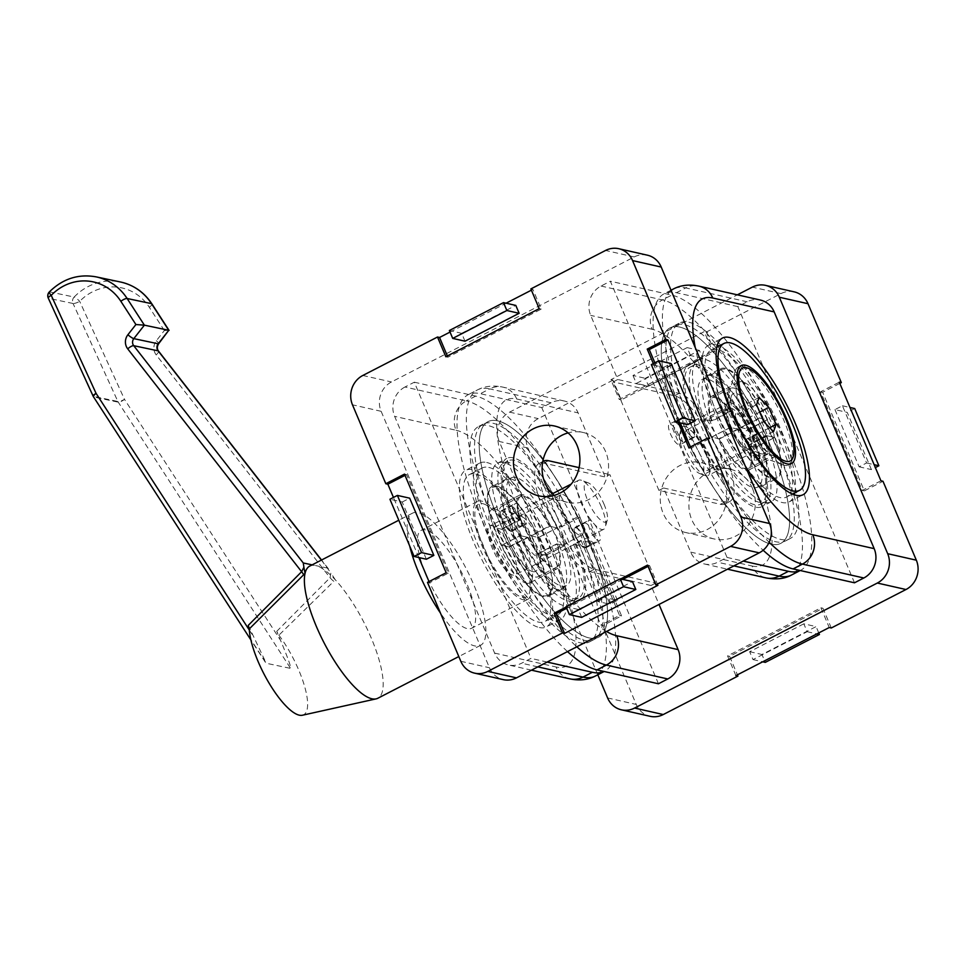 <?xml version="1.0" encoding="UTF-8"?>
<svg xmlns="http://www.w3.org/2000/svg" width="965" height="965" viewBox="0 0 965 965"><rect width="100%" height="100%" fill="white"/><g stroke="black" fill="none" stroke-linecap="round" stroke-linejoin="round"><path stroke-width="0.72" stroke-dasharray="4.83 3.62" d="M464.997 341.188L461.656 333.299L449.376 330.512M461.656 333.299L515.805 305.41M426.385 559.242L402.212 502.029L389.932 499.243M402.212 502.029L409.679 498.181M581.666 617.383L578.325 609.482L632.473 581.593M578.325 609.482L566.045 606.708M687.792 424.6L663.618 367.388L651.339 364.613M663.618 367.388L671.085 363.54M654.861 362.804L680.253 422.899M690.409 446.952L690.94 448.206L709.613 438.58M678.202 422.429L653.341 363.588M688.889 447.736L690.94 448.206M657.913 585.309L649.578 565.587L648.058 566.371M647.539 565.116L649.578 565.587M622.751 579.398L566.708 608.264M566.178 607.021L620.712 578.94M445.842 356.736L447.893 357.195L541.244 309.114L532.909 289.391L530.871 288.921M539.206 308.655L541.244 309.114M447.362 355.952L447.893 357.195M450.04 332.069L506.082 303.203M531.389 290.175L532.909 289.391M427.483 582.378L429.534 582.836L448.206 573.222L406.53 474.575L405.01 475.359M446.156 572.752L448.206 573.222M404.492 474.117L406.53 474.575M429.534 582.836L429.003 581.593M418.834 557.529L393.455 497.433M647.406 255.182A22.026 20.361 -77.3 0 0 634.21 256.943L391.476 381.959A22.026 20.361 -77.3 0 0 381.139 411.307L489.472 667.768A22.026 20.361 -77.3 0 0 503.284 679.637M404.974 387.013A22.026 20.361 -77.3 0 0 394.637 416.361L494.635 653.1A22.026 20.361 -77.3 0 0 508.446 664.957A22.026 20.361 -77.3 0 0 521.643 663.208L530.979 658.395L414.311 382.2L404.974 387.013L466.372 400.897A22.026 20.361 -77.3 0 0 456.035 430.245L394.637 416.361M547.179 662.062L530.979 658.395M414.311 382.2L475.709 396.096A154.171 46.429 -117.2 0 1 583.704 530.014A154.171 46.429 -117.2 0 1 604.633 671.254A154.171 46.429 -117.2 0 1 604.15 671.495L604.633 671.254M658.938 490.413L663.606 488.001L690.699 552.125A22.026 20.361 -77.3 0 0 704.51 563.982A22.026 20.361 -77.3 0 0 717.695 562.233L727.031 557.42L610.363 281.225L601.026 286.038A22.026 20.361 -77.3 0 0 590.689 315.386L617.781 379.498L613.113 381.899L658.938 490.413L720.336 504.297A60.566 18.238 62.8 0 0 725.149 503.887A60.566 18.238 62.8 0 0 716.935 448.399A60.566 18.238 62.8 0 0 674.511 395.795L613.113 381.899M663.606 488.001L725.005 501.897A60.566 18.238 62.8 0 0 729.817 501.486A60.566 18.238 62.8 0 0 721.603 445.999A60.566 18.238 62.8 0 0 679.167 393.382L617.781 379.498M730.819 408.014A22.762 6.851 -117.2 0 1 746.765 427.784A22.762 6.851 -117.2 0 1 749.853 448.641A22.762 6.851 -117.2 0 1 748.044 448.797A22.762 6.851 -117.2 0 1 747.405 448.604A22.762 6.851 -117.2 0 1 733.34 431.548A22.762 6.851 -117.2 0 1 727.622 410.197A22.762 6.851 -117.2 0 1 729.009 408.171A22.762 6.851 -117.2 0 1 730.819 408.014M761.554 453.852A33.775 10.169 62.8 0 0 757.236 417.833A33.775 10.169 62.8 0 0 731.241 396.579A33.775 10.169 62.8 0 0 739.733 428.255A33.775 10.169 62.8 0 0 760.589 453.562A33.775 10.169 62.8 0 0 761.554 453.852M688.805 429.654A22.762 6.851 62.8 0 0 686.996 429.811A22.762 6.851 62.8 0 0 690.084 450.655A22.762 6.851 62.8 0 0 706.03 470.438A22.762 6.851 62.8 0 0 707.84 470.281A22.762 6.851 62.8 0 0 704.752 449.425A22.762 6.851 62.8 0 0 688.805 429.654M730.758 411.488A39.649 11.942 -117.2 0 1 730.614 388.352A39.649 11.942 -117.2 0 1 759.286 417.954L767.127 419.715L774.618 437.471L766.789 435.697A39.649 11.942 -117.2 0 1 766.922 458.845A39.649 11.942 -117.2 0 1 738.249 429.244L730.421 427.471L722.918 409.715L730.758 411.488L712.086 421.114A39.649 11.942 -117.2 0 1 711.941 397.966A39.649 11.942 -117.2 0 1 740.613 427.567L759.286 417.954M752.567 452.139A11.568 3.486 62.8 0 0 742.966 440.884A11.568 3.486 62.8 0 0 745.173 452.754A11.568 3.486 62.8 0 0 753.556 461.439A11.568 3.486 62.8 0 0 752.567 452.139M766.572 444.925A11.568 3.486 -117.2 0 1 767.561 454.238A11.568 3.486 -117.2 0 1 759.178 445.541A11.568 3.486 -117.2 0 1 756.97 433.671A11.568 3.486 -117.2 0 1 766.572 444.925M678.89 435.468A11.568 3.486 62.8 0 0 669.288 424.214A11.568 3.486 62.8 0 0 671.495 436.096A11.568 3.486 62.8 0 0 679.879 444.781A11.568 3.486 62.8 0 0 678.89 435.468M692.894 428.255A11.568 3.486 -117.2 0 1 693.883 437.567A11.568 3.486 -117.2 0 1 685.5 428.882A11.568 3.486 -117.2 0 1 683.292 417.001A11.568 3.486 -117.2 0 1 692.894 428.255M754.087 442.103A77.091 23.208 62.8 0 0 690.132 367.086A77.091 23.208 62.8 0 0 704.8 446.252A77.091 23.208 62.8 0 0 760.722 504.152A77.091 23.208 62.8 0 0 754.087 442.103M758.755 439.69A77.091 23.208 62.8 0 0 694.8 364.686A77.091 23.208 62.8 0 0 709.468 443.84A77.091 23.208 62.8 0 0 765.39 501.752A77.091 23.208 62.8 0 0 758.755 439.69M770.456 445.806A121.144 36.477 62.8 0 0 669.963 327.919A121.144 36.477 62.8 0 0 693.003 452.32A121.144 36.477 62.8 0 0 780.89 543.307A121.144 36.477 62.8 0 0 770.456 445.806M775.124 443.405A121.144 36.477 -117.2 0 1 785.558 540.907A121.144 36.477 -117.2 0 1 697.671 449.919A121.144 36.477 -117.2 0 1 674.631 325.519A121.144 36.477 -117.2 0 1 775.124 443.405M800.685 570.279L800.226 570.52A154.171 46.429 62.8 0 0 800.685 570.279A154.171 46.429 62.8 0 0 779.768 429.039A154.171 46.429 62.8 0 0 671.761 295.121L610.363 281.225M727.031 557.42L743.243 561.087M740.613 427.567L748.454 429.341L767.127 419.715M748.454 429.341L755.957 447.097L774.618 437.471M755.957 447.097L748.116 445.323L766.789 435.697M748.116 445.323A39.649 11.942 -117.2 0 1 748.249 468.459A39.649 11.942 -117.2 0 1 719.576 438.87L738.249 429.244M719.576 438.87L711.748 437.097L730.421 427.471M711.748 437.097L704.245 419.341L722.918 409.715M704.245 419.341L712.086 421.114M486.71 462.488A88.105 26.525 -117.2 0 1 548.422 539.013A88.105 26.525 -117.2 0 1 560.375 619.723A88.105 26.525 -117.2 0 1 553.367 620.314A88.105 26.525 -117.2 0 1 491.655 543.79A88.105 26.525 -117.2 0 1 479.702 463.079A88.105 26.525 -117.2 0 1 486.71 462.488M543.367 596.635A61.676 18.564 -117.2 0 1 500.172 543.078A61.676 18.564 -117.2 0 1 491.8 486.577A61.676 18.564 -117.2 0 1 536.552 532.897A61.676 18.564 -117.2 0 1 548.277 596.225A61.676 18.564 -117.2 0 1 543.367 596.635M539.363 627.527A88.105 26.525 62.8 0 0 546.371 626.936A88.105 26.525 62.8 0 0 534.417 546.226A88.105 26.525 62.8 0 0 472.705 469.702A88.105 26.525 62.8 0 0 465.697 470.293A88.105 26.525 62.8 0 0 477.651 551.003A88.105 26.525 62.8 0 0 539.363 627.527M557.372 589.422A61.676 18.564 -117.2 0 1 514.176 535.865A61.676 18.564 -117.2 0 1 505.805 479.364A61.676 18.564 -117.2 0 1 510.714 478.954A61.676 18.564 -117.2 0 1 553.91 532.523A61.676 18.564 -117.2 0 1 562.281 589.012A61.676 18.564 -117.2 0 1 557.372 589.422M553.934 495.455A35.789 33.087 -77.3 0 0 567.444 502.319A35.789 33.087 -77.3 0 0 607.612 474.708A35.789 33.087 -77.3 0 0 583.234 432.501A35.789 33.087 -77.3 0 0 568.096 432.887M648.613 386.181L702.761 358.292L699.42 350.404L645.271 378.292L648.613 386.181L636.333 383.407L690.482 355.518L702.761 358.292M690.482 355.518L687.14 347.617L699.42 350.404M687.14 347.617L632.992 375.506L645.271 378.292M632.992 375.506L636.333 383.407M834.954 409.606L859.127 466.819L866.594 462.971L842.433 405.758L834.954 409.606L847.234 412.393L871.407 469.593L875.351 467.567M859.127 466.819L871.407 469.593M866.594 462.971L874.133 464.684M842.433 405.758L849.972 407.471M854.713 408.545L847.234 412.393M803.809 623.812L749.66 651.701L753.002 659.59L807.15 631.701L803.809 623.812L816.088 626.599L761.94 654.487L765.281 662.376M749.66 651.701L761.94 654.487M753.002 659.59L762.724 661.797M807.15 631.701L816.873 633.909M818.766 632.931L816.088 626.599M617.467 600.387L593.294 543.174L585.827 547.022L610.001 604.235L617.467 600.387L605.188 597.612L581.014 540.4L593.294 543.174M581.014 540.4L573.548 544.248L585.827 547.022M573.548 544.248L597.721 601.46L610.001 604.235M597.721 601.46L605.188 597.612M577.866 516.794L619.542 615.441L600.869 625.055L602.908 625.513L621.581 615.899L579.917 517.264L577.866 516.794L559.193 526.42L600.869 625.055M621.581 615.899L619.542 615.441M579.917 517.264L561.244 526.878L559.193 526.42M735.897 675.609L727.562 655.886L820.925 607.805L829.249 627.527M831.299 627.986L822.964 608.264L729.612 656.345L737.417 674.825M729.612 656.345L727.562 655.886M822.964 608.264L820.925 607.805M712.58 351.332L619.228 399.413L610.893 379.691L612.944 380.15L621.267 399.884L714.631 351.803L712.58 351.332L704.257 331.61L610.893 379.691M621.267 399.884L619.228 399.413M714.631 351.803L706.296 332.069L704.257 331.61M880.949 480.799L862.276 490.425L820.612 391.778L839.285 382.164M839.803 383.407L822.65 392.248L864.326 490.883L882.987 481.27M864.326 490.883L862.276 490.425M822.65 392.248L820.612 391.778M602.908 625.513L636.249 704.426A22.026 20.361 -77.3 0 0 650.06 716.295M597.805 674.776L499.255 441.488A22.026 20.361 102.7 0 1 509.592 412.139L737.356 294.832M612.944 380.15L538.253 418.617A22.026 20.361 -77.3 0 0 527.915 447.965L561.244 526.878M794.183 291.852A22.026 20.361 -77.3 0 0 780.987 293.601L706.296 332.069M752.459 488.447A35.789 33.087 -77.3 0 0 730.01 469.159A35.789 33.087 -77.3 0 0 689.842 496.77A35.789 33.087 -77.3 0 0 714.221 538.977A35.789 33.087 -77.3 0 0 747.634 525.985A35.789 33.087 -77.3 0 0 752.459 488.447M854.495 582.8L737.827 306.605L747.163 301.792A22.026 20.361 102.7 0 1 760.36 300.043M737.827 306.605L676.429 292.709A154.171 46.429 62.8 0 0 664.173 293.746A154.171 46.429 62.8 0 0 672.123 404.637A154.171 46.429 62.8 0 0 763.146 550.243M567.504 651.592A154.171 46.429 -117.2 0 1 476.215 505.986A154.171 46.429 -117.2 0 1 468.122 394.721A154.171 46.429 -117.2 0 1 480.377 393.684L541.775 407.58L551.111 402.767A22.026 20.361 102.7 0 1 564.308 401.018A22.026 20.361 102.7 0 1 578.119 412.875L605.2 477L609.868 474.587L655.705 583.101L594.307 569.205A60.566 18.238 -117.2 0 1 552.643 518.217A60.566 18.238 -117.2 0 1 542.74 461.704M655.705 583.101L651.037 585.502L659.035 604.452M651.037 585.502L589.639 571.618A60.566 18.238 -117.2 0 1 547.203 519.001A60.566 18.238 -117.2 0 1 538.989 463.514A60.566 18.238 -117.2 0 1 543.802 463.104L605.2 477M520.762 516.203A22.762 6.851 62.8 0 0 518.953 516.359A22.762 6.851 62.8 0 0 522.041 537.216A22.762 6.851 62.8 0 0 537.988 556.986A22.762 6.851 62.8 0 0 539.797 556.829A22.762 6.851 62.8 0 0 541.184 554.803A22.762 6.851 62.8 0 0 535.466 533.452A22.762 6.851 62.8 0 0 521.414 516.396A22.762 6.851 62.8 0 0 520.762 516.203M532.813 571.654A33.775 10.169 -117.2 0 1 507.023 537.445A33.775 10.169 -117.2 0 1 508.217 511.438A33.775 10.169 -117.2 0 1 529.085 536.745A33.775 10.169 -117.2 0 1 537.565 568.421A33.775 10.169 -117.2 0 1 532.813 571.654M562.776 494.562A22.762 6.851 -117.2 0 1 578.723 514.345A22.762 6.851 -117.2 0 1 581.811 535.189A22.762 6.851 -117.2 0 1 580.001 535.346A22.762 6.851 -117.2 0 1 564.055 515.575A22.762 6.851 -117.2 0 1 560.967 494.719A22.762 6.851 -117.2 0 1 562.776 494.562M530.557 535.756A39.649 11.942 62.8 0 0 501.884 506.155A39.649 11.942 62.8 0 0 502.017 529.303L494.189 527.529L501.679 545.285L509.52 547.046A39.649 11.942 62.8 0 0 538.193 576.648A39.649 11.942 62.8 0 0 538.06 553.512L545.888 555.285L538.386 537.529L530.557 535.756L549.23 526.13A39.649 11.942 62.8 0 0 520.557 496.541A39.649 11.942 62.8 0 0 520.69 519.677L502.017 529.303M516.251 512.861A11.568 3.486 -117.2 0 1 515.25 503.561A11.568 3.486 -117.2 0 1 523.645 512.246A11.568 3.486 -117.2 0 1 525.841 524.116A11.568 3.486 -117.2 0 1 516.251 512.861M502.246 520.075A11.568 3.486 62.8 0 0 511.836 531.329A11.568 3.486 62.8 0 0 509.641 519.46A11.568 3.486 62.8 0 0 501.245 510.762A11.568 3.486 62.8 0 0 502.246 520.075M589.917 529.532A11.568 3.486 -117.2 0 1 588.927 520.219A11.568 3.486 -117.2 0 1 597.311 528.904A11.568 3.486 -117.2 0 1 599.518 540.786A11.568 3.486 -117.2 0 1 589.917 529.532M575.924 536.745A11.568 3.486 62.8 0 0 585.514 547.999A11.568 3.486 62.8 0 0 583.306 536.118A11.568 3.486 62.8 0 0 574.923 527.433A11.568 3.486 62.8 0 0 575.924 536.745M514.731 522.897A77.091 23.208 -117.2 0 1 508.085 460.848A77.091 23.208 -117.2 0 1 564.018 518.748A77.091 23.208 -117.2 0 1 578.674 597.914A77.091 23.208 -117.2 0 1 514.731 522.897M510.063 525.31A77.091 23.208 -117.2 0 1 503.416 463.248A77.091 23.208 -117.2 0 1 559.35 521.16A77.091 23.208 -117.2 0 1 574.006 600.314A77.091 23.208 -117.2 0 1 510.063 525.31M498.35 519.194A121.144 36.477 -117.2 0 1 487.916 421.693A121.144 36.477 -117.2 0 1 575.803 512.68A121.144 36.477 -117.2 0 1 598.843 637.081A121.144 36.477 -117.2 0 1 498.35 519.194M493.682 521.595A121.144 36.477 62.8 0 0 594.175 639.481A121.144 36.477 62.8 0 0 571.135 515.081A121.144 36.477 62.8 0 0 483.248 424.093A121.144 36.477 62.8 0 0 493.682 521.595M658.444 683.775L541.775 407.58M520.69 519.677L512.861 517.903L494.189 527.529M512.861 517.903L520.352 535.659L501.679 545.285M520.352 535.659L528.193 537.433L509.52 547.046M528.193 537.433A39.649 11.942 62.8 0 0 556.865 567.034A39.649 11.942 62.8 0 0 556.733 543.886L538.06 553.512M556.733 543.886L564.561 545.659L545.888 555.285M564.561 545.659L557.058 527.903L538.386 537.529M557.058 527.903L549.23 526.13M579.096 467.627L609.868 474.587M717.248 345.205A88.105 26.525 62.8 0 0 715.439 344.686A88.105 26.525 62.8 0 0 708.431 345.277A88.105 26.525 62.8 0 0 720.385 425.987A88.105 26.525 62.8 0 0 782.108 502.512A88.105 26.525 62.8 0 0 789.105 501.921A88.105 26.525 62.8 0 0 794.292 494.78M794.798 492.801A88.105 26.525 62.8 0 0 772.35 411.452A88.105 26.525 62.8 0 0 719.154 345.94M772.109 478.833A61.676 18.564 62.8 0 0 777.006 478.423A61.676 18.564 62.8 0 0 765.281 415.095A61.676 18.564 62.8 0 0 720.529 368.775A61.676 18.564 62.8 0 0 728.901 425.263A61.676 18.564 62.8 0 0 772.109 478.833M758.104 486.046A61.676 18.564 62.8 0 0 763.001 485.636A61.676 18.564 62.8 0 0 754.63 429.135A61.676 18.564 62.8 0 0 711.434 375.578A61.676 18.564 62.8 0 0 706.525 375.988A61.676 18.564 62.8 0 0 714.896 432.477A61.676 18.564 62.8 0 0 758.104 486.046M723.81 481.969A35.789 33.087 102.7 0 1 718.973 519.508A35.789 33.087 102.7 0 1 685.572 532.499A35.789 33.087 102.7 0 1 661.194 490.292A35.789 33.087 102.7 0 1 701.362 462.681A35.789 33.087 102.7 0 1 723.81 481.969M593.644 533.826A11.013 3.317 -117.2 0 1 594.597 542.692A11.013 3.317 -117.2 0 1 586.599 534.429A11.013 3.317 -117.2 0 1 584.513 523.114A11.013 3.317 -117.2 0 1 593.644 533.826M584.308 538.639A11.013 3.317 -117.2 0 1 585.26 547.505A11.013 3.317 -117.2 0 1 577.263 539.23A11.013 3.317 -117.2 0 1 575.176 527.927A11.013 3.317 -117.2 0 1 584.308 538.639M519.966 517.168A11.013 3.317 -117.2 0 1 520.919 526.034A11.013 3.317 -117.2 0 1 512.934 517.759A11.013 3.317 -117.2 0 1 510.835 506.444A11.013 3.317 -117.2 0 1 519.966 517.168M510.63 521.969A11.013 3.317 -117.2 0 1 511.583 530.834A11.013 3.317 -117.2 0 1 503.597 522.572A11.013 3.317 -117.2 0 1 501.498 511.257A11.013 3.317 -117.2 0 1 510.63 521.969M573.053 536.094A79.842 24.041 -117.2 0 1 579.941 600.363A79.842 24.041 -117.2 0 1 522.005 540.388A79.842 24.041 -117.2 0 1 506.818 458.399A79.842 24.041 -117.2 0 1 573.053 536.094M563.717 540.907A79.842 24.041 62.8 0 0 497.482 463.212A79.842 24.041 62.8 0 0 512.668 545.201A79.842 24.041 62.8 0 0 570.605 605.164A79.842 24.041 62.8 0 0 563.717 540.907M588.397 539.568A121.144 36.477 -117.2 0 1 598.843 637.081A121.144 36.477 -117.2 0 1 510.955 546.081A121.144 36.477 -117.2 0 1 487.916 421.693A121.144 36.477 -117.2 0 1 588.397 539.568M579.072 544.369A121.144 36.477 -117.2 0 1 589.506 641.882A121.144 36.477 -117.2 0 1 501.619 550.894A121.144 36.477 -117.2 0 1 478.58 426.494A121.144 36.477 -117.2 0 1 579.072 544.369M675.162 431.174A11.013 3.317 62.8 0 0 684.294 441.886A11.013 3.317 62.8 0 0 682.207 430.571A11.013 3.317 62.8 0 0 674.209 422.308A11.013 3.317 62.8 0 0 675.162 431.174M684.499 426.361A11.013 3.317 62.8 0 0 693.63 437.073A11.013 3.317 62.8 0 0 691.543 425.77A11.013 3.317 62.8 0 0 683.546 417.495A11.013 3.317 62.8 0 0 684.499 426.361M748.84 447.832A11.013 3.317 62.8 0 0 757.971 458.556A11.013 3.317 62.8 0 0 755.885 447.241A11.013 3.317 62.8 0 0 747.887 438.966A11.013 3.317 62.8 0 0 748.84 447.832M758.176 443.031A11.013 3.317 62.8 0 0 767.308 453.743A11.013 3.317 62.8 0 0 765.221 442.428A11.013 3.317 62.8 0 0 757.223 434.166A11.013 3.317 62.8 0 0 758.176 443.031M695.753 428.906A79.842 24.041 62.8 0 0 761.988 506.601A79.842 24.041 62.8 0 0 746.801 424.612A79.842 24.041 62.8 0 0 688.877 364.637A79.842 24.041 62.8 0 0 695.753 428.906M705.089 424.093A79.842 24.041 -117.2 0 1 698.214 359.836A79.842 24.041 -117.2 0 1 756.138 419.799A79.842 24.041 -117.2 0 1 771.325 501.788A79.842 24.041 -117.2 0 1 705.089 424.093M680.409 425.432A121.144 36.477 62.8 0 0 780.89 543.307A121.144 36.477 62.8 0 0 757.863 418.919A121.144 36.477 62.8 0 0 669.963 327.919A121.144 36.477 62.8 0 0 680.409 425.432M689.746 420.631A121.144 36.477 62.8 0 0 790.226 538.506A121.144 36.477 62.8 0 0 767.187 414.106A121.144 36.477 62.8 0 0 679.3 323.118A121.144 36.477 62.8 0 0 689.746 420.631M767.416 435.842L774.726 437.495L756.053 447.121L748.744 445.468L767.416 435.842A41.302 12.436 -117.2 0 0 759.925 418.086L767.223 419.739L748.563 429.365L741.253 427.712L759.925 418.086M730.119 411.355L722.809 409.691L704.136 419.317L711.446 420.969L730.119 411.355A41.302 12.436 -117.2 0 0 737.622 429.099L730.312 427.447L711.639 437.073L718.949 438.725L737.622 429.099M730.312 427.447A60.566 18.238 62.8 0 0 776.499 477.446A60.566 18.238 62.8 0 0 774.726 437.495M711.639 437.073A60.566 18.238 62.8 0 0 757.827 487.06A60.566 18.238 62.8 0 0 756.053 447.121M748.563 429.365A60.566 18.238 62.8 0 0 702.363 379.366A60.566 18.238 62.8 0 0 704.136 419.317M767.223 419.739A60.566 18.238 62.8 0 0 721.036 369.752A60.566 18.238 62.8 0 0 722.809 409.691M718.949 438.725A41.302 12.436 62.8 0 0 745.728 470.208A41.302 12.436 62.8 0 0 749.009 469.931A41.302 12.436 62.8 0 0 748.744 445.468M741.253 427.712A41.302 12.436 62.8 0 0 711.193 396.506A41.302 12.436 62.8 0 0 711.446 420.969M773.737 455.782A41.302 12.436 -117.2 0 1 771.831 455.118A41.302 12.436 -117.2 0 1 747.055 424.479A41.302 12.436 -117.2 0 1 736.5 386.519A41.302 12.436 -117.2 0 1 739.202 382.08A41.302 12.436 -117.2 0 1 742.483 381.802A41.302 12.436 -117.2 0 1 771.409 417.676A41.302 12.436 -117.2 0 1 777.018 455.504A41.302 12.436 -117.2 0 1 773.737 455.782M717.514 349.619A82.592 24.873 62.8 0 0 710.952 350.174A82.592 24.873 62.8 0 0 722.158 425.842A82.592 24.873 62.8 0 0 780.022 497.578A82.592 24.873 62.8 0 0 786.584 497.023A82.592 24.873 62.8 0 0 775.377 421.355A82.592 24.873 62.8 0 0 717.514 349.619M508.893 546.914L501.583 545.261L520.256 535.635L527.566 537.288L508.893 546.914A41.302 12.436 62.8 0 1 501.39 529.158L494.08 527.505L512.753 517.879L520.063 519.532L501.39 529.158M531.184 535.901L538.494 537.553L557.167 527.927L549.857 526.275L531.184 535.901A41.302 12.436 62.8 0 1 538.687 553.645L545.997 555.309L564.67 545.683L557.36 544.031L538.687 553.645M545.997 555.309A60.566 18.238 -117.2 0 1 547.77 595.248A60.566 18.238 -117.2 0 1 501.583 545.261M564.67 545.683A60.566 18.238 -117.2 0 1 566.443 585.634A60.566 18.238 -117.2 0 1 520.256 535.635M512.753 517.879A60.566 18.238 -117.2 0 1 510.98 477.94A60.566 18.238 -117.2 0 1 557.167 527.927M494.08 527.505A60.566 18.238 -117.2 0 1 492.307 487.554A60.566 18.238 -117.2 0 1 538.494 537.553M557.36 544.031A41.302 12.436 -117.2 0 1 557.613 568.494A41.302 12.436 -117.2 0 1 554.332 568.771A41.302 12.436 -117.2 0 1 527.566 537.288M520.063 519.532A41.302 12.436 -117.2 0 1 519.797 495.069A41.302 12.436 -117.2 0 1 549.857 526.275M526.323 583.198A41.302 12.436 62.8 0 0 529.616 582.92A41.302 12.436 62.8 0 0 532.306 578.481A41.302 12.436 62.8 0 0 521.751 540.521A41.302 12.436 62.8 0 0 496.975 509.882A41.302 12.436 62.8 0 0 495.081 509.218A41.302 12.436 62.8 0 0 491.788 509.496A41.302 12.436 62.8 0 0 497.397 547.324A41.302 12.436 62.8 0 0 526.323 583.198M482.741 503.658A52.231 15.729 -117.2 0 1 485.142 504.49A52.231 15.729 -117.2 0 1 516.48 543.235A52.231 15.729 -117.2 0 1 529.821 591.243A52.231 15.729 -117.2 0 1 489.943 560.339A52.231 15.729 -117.2 0 1 482.741 503.658M475.829 474.092A82.592 24.873 -117.2 0 1 533.681 545.84A82.592 24.873 -117.2 0 1 544.887 621.508A82.592 24.873 -117.2 0 1 538.325 622.063A82.592 24.873 -117.2 0 1 480.474 550.315A82.592 24.873 -117.2 0 1 469.255 474.647A82.592 24.873 -117.2 0 1 475.829 474.092M488.785 467.422A82.592 24.873 -117.2 0 1 546.648 539.158A82.592 24.873 -117.2 0 1 557.854 614.826A82.592 24.873 -117.2 0 1 551.292 615.381A82.592 24.873 -117.2 0 1 493.429 543.645A82.592 24.873 -117.2 0 1 482.223 467.977A82.592 24.873 -117.2 0 1 488.785 467.422M700.216 454.973A23.124 6.96 62.8 0 0 688.081 435.794A23.124 6.96 62.8 0 0 679.625 434.527A23.124 6.96 62.8 0 0 685.427 456.216A23.124 6.96 62.8 0 0 699.709 473.55A23.124 6.96 62.8 0 0 700.216 454.973M705.584 453.417A27.527 8.287 -117.2 0 1 707.96 475.588A27.527 8.287 -117.2 0 1 704.993 475.528A27.527 8.287 -117.2 0 1 685.126 448.797A27.527 8.287 -117.2 0 1 681.073 429.087A27.527 8.287 -117.2 0 1 682.75 426.627A27.527 8.287 -117.2 0 1 705.584 453.417M743.038 411.38A55.065 16.574 -117.2 0 1 734.932 371.959A55.065 16.574 -117.2 0 1 738.297 367.05A55.065 16.574 -117.2 0 1 783.978 420.631A55.065 16.574 -117.2 0 1 788.719 464.961A55.065 16.574 -117.2 0 1 782.772 464.853A55.065 16.574 -117.2 0 1 743.038 411.38M742.302 432.778L752.049 442.706L754.582 435.553L747.368 418.472L737.622 408.545L735.089 415.698L742.302 432.778L763.773 421.717M773.532 431.644L752.049 442.706M769.708 427.76L754.582 435.553M759.72 412.103L747.368 418.472M759.093 397.483L737.622 408.545M756.56 404.637L735.089 415.698M601.352 506.902A27.527 8.287 62.8 0 0 581.557 480.329A27.527 8.287 62.8 0 0 578.59 480.281A27.527 8.287 62.8 0 0 581.027 502.608A27.527 8.287 62.8 0 0 603.801 529.23A27.527 8.287 62.8 0 0 605.477 526.781A27.527 8.287 62.8 0 0 601.352 506.902M603.981 504.068A22.026 6.634 -117.2 0 1 607.287 519.978A22.026 6.634 -117.2 0 1 589.965 505.395A22.026 6.634 -117.2 0 1 588.155 482.814A22.026 6.634 -117.2 0 1 603.981 504.068M512.656 552.583A27.527 8.287 -117.2 0 1 515.105 574.911A27.527 8.287 -117.2 0 1 492.343 548.289A27.527 8.287 -117.2 0 1 489.894 525.961A27.527 8.287 -117.2 0 1 512.656 552.583M276.726 631.351L330.066 577.721A5.5 1.23 46.1 0 0 333.83 581.304L278.897 635.187L276.726 631.351L280.574 640.41C287.775 657.611 291.128 666.948 290.622 668.407L118.261 402.176A5.5 5.102 101.9 0 1 117.887 401.488A5.5 1.291 155.4 0 0 124.521 399.377L280.574 640.41M158.477 351.043A5.5 1.641 142 0 1 156.173 354.867L330.066 577.721L330.899 572.933L335.229 579.724L333.83 581.304M321.393 560.098L330.899 572.933M327.666 568.12L315.471 565.55A74.329 22.388 -117.2 0 1 335.229 579.724A74.329 22.388 -117.2 0 1 375.638 649.216A74.329 22.388 -117.2 0 1 377.822 698.262M278.897 635.187A55.065 16.574 -117.2 0 1 304.433 685.789A55.065 16.574 -117.2 0 1 302.407 715.234M156.173 354.867A11.013 10.205 101.9 0 1 156.354 340.754L164.352 330.537L169.068 330.428M164.352 330.537L149.31 307.292A49.553 45.898 -78.1 0 0 79.685 301.37A5.5 1.291 -24.6 0 1 73.038 303.48A5.5 5.102 101.9 0 1 74.148 297.051A5.5 1.158 -136.1 0 1 79.685 301.37L124.521 399.377A5.5 1.52 -32.9 0 1 118.261 402.176L93.87 397.025A5.5 1.52 -32.9 0 1 93.484 396.796M49.299 291.973A5.5 1.158 -136.1 0 1 49.758 291.913A5.5 5.102 -78.1 0 0 48.66 298.33A5.5 1.291 -24.6 0 1 48.262 298.089M93.098 396.096A5.5 1.291 155.4 0 0 93.496 396.35A5.5 5.102 -78.1 0 0 93.87 397.025L266.243 663.269L290.622 668.407M248.282 625.356L266.243 663.269M309.753 566.093A74.329 22.388 -117.2 0 1 315.471 565.55L312.153 564.851M522.813 554.718A55.065 16.574 -117.2 0 1 527.71 599.386A55.065 16.574 -117.2 0 1 482.174 546.154A55.065 16.574 -117.2 0 1 477.289 501.486A55.065 16.574 -117.2 0 1 522.813 554.718M424.443 570.798A55.065 16.574 -117.2 0 1 421.271 530.328A55.065 16.574 -117.2 0 1 466.807 583.572A55.065 16.574 -117.2 0 1 471.692 628.239A55.065 16.574 -117.2 0 1 427.712 578.542M409.679 545.985A74.329 22.388 -117.2 0 1 412.441 513.199A74.329 22.388 -117.2 0 1 473.911 585.067A74.329 22.388 -117.2 0 1 480.522 645.368A74.329 22.388 -117.2 0 1 440.426 613.016M634.21 256.943L605.562 250.454M362.816 375.481L391.476 381.959M381.139 411.307L352.478 404.818M460.812 661.29L489.472 667.768M569.845 678.853A22.026 20.361 102.7 0 1 556.033 666.984A132.145 39.794 62.8 0 0 555.152 559.724A132.145 39.794 62.8 0 0 456.035 430.245M475.709 396.096L466.372 400.897A154.171 46.429 -117.2 0 1 574.368 534.815A154.171 46.429 -117.2 0 1 595.296 676.067M494.635 653.1L556.033 666.984M537.843 666.875L521.643 663.208M690.699 552.125L752.085 566.009A22.026 20.361 -77.3 0 0 765.908 577.878M733.907 565.9L717.695 562.233M752.085 566.009A132.145 39.794 62.8 0 0 751.204 458.749A132.145 39.794 62.8 0 0 652.087 329.27A22.026 20.361 102.7 0 1 662.424 299.922A154.171 46.429 -117.2 0 1 770.432 433.84A154.171 46.429 -117.2 0 1 791.36 575.092M601.026 286.038L662.424 299.922L671.761 295.121M652.087 329.27L590.689 315.386M725.005 501.897L720.336 504.297M679.167 393.382L674.511 395.795M607.6 697.948L636.249 704.426M527.915 447.965L499.255 441.488M509.592 412.139L538.253 418.617M780.987 293.601L752.338 287.124M747.163 301.792L685.765 287.908A22.026 20.361 102.7 0 1 698.962 286.147M745.221 465.914A132.145 39.794 -117.2 0 1 695.246 347.605M676.429 292.709L685.765 287.908A154.171 46.429 62.8 0 0 673.51 288.933M671.121 290.489A154.171 46.429 62.8 0 0 681.941 401.078A154.171 46.429 62.8 0 0 769.165 542.294M606.539 631.496A132.145 39.794 -117.2 0 1 513.078 495.057A132.145 39.794 -117.2 0 1 516.721 398.991A22.026 20.361 -77.3 0 0 502.91 387.122A22.026 20.361 -77.3 0 0 489.713 388.883A154.171 46.429 62.8 0 0 477.458 389.908A154.171 46.429 62.8 0 0 485.552 501.173A154.171 46.429 62.8 0 0 576.841 646.791M551.111 402.767L489.713 388.883L480.377 393.684M516.721 398.991L578.119 412.875M589.639 571.618L594.307 569.205M543.802 463.104L548.47 460.703M749.624 430.74A27.527 8.287 62.8 0 0 726.79 403.949A27.527 8.287 62.8 0 0 729.166 426.108A27.527 8.287 62.8 0 0 752 452.899A27.527 8.287 62.8 0 0 749.624 430.74M730.24 425.372A28.178 8.48 -117.2 0 1 726.09 405.204A28.178 8.48 -117.2 0 1 736.392 406.748A28.178 8.48 -117.2 0 1 751.192 430.113A28.178 8.48 -117.2 0 1 750.577 452.742A28.178 8.48 -117.2 0 1 730.24 425.372M158.658 343.721A5.5 0.977 38.1 0 0 156.354 340.754M96.162 276.871A55.065 51 -78.1 0 0 49.758 291.913L74.148 297.051A55.065 51 101.9 0 1 120.541 282.009M73.038 303.48L48.66 298.33L93.496 396.35L117.887 401.488L73.038 303.48M252.13 634.415L249.332 630.085M149.31 307.292A5.5 1.52 147.1 0 0 151.891 303.878M531.45 670.168L508.446 664.957M704.51 563.982L727.514 569.193M747.405 448.604L760.589 453.562M727.622 410.197L731.241 396.579M707.84 470.281L749.853 448.641M686.996 429.811L729.009 408.171M756.97 433.671L742.966 440.884M767.561 454.238L753.556 461.439M683.292 417.001L669.288 424.214M693.883 437.567L679.879 444.781M694.8 364.686L690.132 367.086M765.39 501.752L760.722 504.152M674.631 325.519L679.3 323.118M785.558 540.907L790.226 538.506M711.941 397.966L730.614 388.352M748.249 468.459L766.922 458.845M729.817 501.486L725.149 503.887M479.702 463.079L465.697 470.293M560.375 619.723L546.371 626.936M505.805 479.364L491.8 486.577M562.281 589.012L548.277 596.225M538.796 495.841L567.444 502.319M554.586 426.023L583.234 432.501M671.001 290.224L664.173 293.746M564.308 401.018L502.91 387.122C493.368 385.119 484.876 386.048 477.458 389.908L468.122 394.721M521.414 516.396L508.217 511.438M541.184 554.803L537.565 568.421M560.967 494.719L518.953 516.359M581.811 535.189L539.797 556.829M511.836 531.329L525.841 524.116M501.245 510.762L515.25 503.561M585.514 547.999L599.518 540.786M574.923 527.433L588.927 520.219M574.006 600.314L578.674 597.914M503.416 463.248L508.085 460.848M594.175 639.481L589.506 641.882M483.248 424.093L478.58 426.494M520.557 496.541L501.884 506.155M556.865 567.034L538.193 576.648M538.989 463.514L542.764 461.572M789.105 501.921L803.109 494.707M708.431 345.277L722.435 338.064M763.001 485.636L777.006 478.423M706.525 375.988L720.529 368.775M730.01 469.159L701.362 462.681M714.221 538.977L685.572 532.499M585.26 547.505L594.597 542.692M575.176 527.927L584.513 523.114M511.583 530.834L520.919 526.034M501.498 511.257L510.835 506.444M570.605 605.164L579.941 600.363M497.482 463.212L506.818 458.399M683.546 417.495L674.209 422.308M693.63 437.073L684.294 441.886M757.223 434.166L747.887 438.966M767.308 453.743L757.971 458.556M698.214 359.836L688.877 364.637M771.325 501.788L761.988 506.601M757.827 487.06L776.499 477.446M702.363 379.366L721.036 369.752M749.009 469.931L777.018 455.504M711.193 396.506L739.202 382.08M771.831 455.118L783.664 460.51M736.5 386.519L738.985 373.757M786.584 497.023L792.386 494.044M710.952 350.174L716.754 347.183M566.443 585.634L547.77 595.248M510.98 477.94L492.307 487.554M519.797 495.069L491.788 509.496M557.613 568.494L529.616 582.92M496.975 509.882L485.142 504.49M532.306 578.481L529.821 591.243M482.223 467.977L469.255 474.647M557.854 614.826L544.887 621.508M699.709 473.55L704.993 475.528M679.625 434.527L681.073 429.087M734.932 371.959L726.09 405.204L726.79 403.949L682.75 426.627M782.772 464.853L750.577 452.742L752 452.899L707.96 475.588M741.096 365.614L738.297 367.05M791.517 463.514L788.719 464.961M588.155 482.814L581.557 480.329M607.287 519.978L605.477 526.781M578.59 480.281L571.232 484.068M552.233 493.851L489.894 525.961M603.801 529.23L515.105 574.911M328.402 568.795L321.55 560.014M265.254 662.111L250.864 639.892M477.289 501.486L421.271 530.328M527.71 599.386L471.692 628.239M412.441 513.199L398.798 520.231M480.522 645.368L458.821 656.55"/><path stroke-width="1.45" d="M506.866 310.513L452.718 338.401L449.376 330.512L503.525 302.624L506.866 310.513L519.146 313.299L464.997 341.188L452.718 338.401M519.146 313.299L515.805 305.41L503.525 302.624M397.399 495.407L421.572 552.607L414.106 556.455L389.932 499.243L397.399 495.407L409.679 498.181L433.852 555.394L421.572 552.607M433.852 555.394L426.385 559.242L414.106 556.455M566.045 606.708L620.193 578.819L623.535 586.708L569.386 614.596L566.045 606.708M623.535 586.708L635.814 589.494L632.473 581.593L620.193 578.819M635.814 589.494L581.666 617.383L569.386 614.596M675.512 421.826L651.339 364.613L658.805 360.765L682.979 417.978L675.512 421.826L687.792 424.6L695.258 420.752L682.979 417.978M695.258 420.752L671.085 363.54L658.805 360.765M653.341 363.588L647.226 349.101L649.264 349.559L654.861 362.804M680.253 422.899L690.409 446.952M647.226 349.101L665.898 339.487L667.937 339.945L709.613 438.58L707.562 438.122L688.889 447.736L678.202 422.429M667.937 339.945L649.264 349.559M620.712 578.94L647.539 565.116L655.874 584.85L657.913 585.309L564.561 633.39L562.511 632.931L554.175 613.197L566.178 607.021M648.058 566.371L622.751 579.398M566.708 608.264L556.226 613.668L564.561 633.39M554.175 613.197L556.226 613.668M665.898 339.487L632.558 260.574A22.026 20.361 102.7 0 0 618.746 248.705A22.026 20.361 102.7 0 0 605.562 250.454L530.871 288.921L539.206 308.655L445.842 356.736L437.507 337.014L439.558 337.473L447.362 355.952M439.558 337.473L450.04 332.069M506.082 303.203L531.389 290.175M405.01 475.359L387.858 484.201L385.819 483.73L404.492 474.117L446.156 572.752L427.483 582.378L460.812 661.29A22.026 20.361 102.7 0 0 474.623 673.148L503.284 679.637A22.026 20.361 -77.3 0 0 516.468 677.876L759.214 552.861A22.026 20.361 -77.3 0 0 769.551 523.513L661.218 267.052A22.026 20.361 -77.3 0 0 647.406 255.182L618.746 248.705M429.003 581.593L418.834 557.529M393.455 497.433L387.858 484.201M707.562 438.122L740.891 517.035A22.026 20.361 102.7 0 1 730.553 546.383L655.874 584.85M385.819 483.73L352.478 404.818A22.026 20.361 102.7 0 1 362.816 375.481L437.507 337.014M562.511 632.931L487.82 671.399A22.026 20.361 102.7 0 1 474.623 673.148M516.347 476.553A35.789 33.087 102.7 0 1 521.184 439.015A35.789 33.087 102.7 0 1 554.586 426.023A35.789 33.087 102.7 0 1 578.964 468.23A35.789 33.087 102.7 0 1 538.796 495.841A35.789 33.087 102.7 0 1 516.347 476.553M595.296 676.067A154.171 46.429 -117.2 0 1 583.041 677.092A22.026 20.361 102.7 0 1 569.845 678.853C579.386 680.856 587.866 679.927 595.296 676.067L604.174 671.495A154.171 46.429 -117.2 0 1 592.377 672.291L547.179 662.062M743.243 561.087L788.429 571.316A154.171 46.429 62.8 0 0 800.214 570.52L791.36 575.092A154.171 46.429 -117.2 0 1 779.093 576.117L733.907 565.9M568.096 432.887A35.789 33.087 -77.3 0 0 544.996 483.031A35.789 33.087 -77.3 0 0 553.934 495.455M875.351 467.567L878.874 465.757L854.713 408.545L849.972 407.471M874.133 464.684L878.874 465.757M762.724 661.797L765.281 662.376L819.43 634.488L818.766 632.931M816.873 633.909L819.43 634.488M737.417 674.825L737.936 676.079L735.897 675.609L829.249 627.527L831.299 627.986L905.99 589.519A22.026 20.361 -77.3 0 0 916.328 560.183L882.987 481.27L880.949 480.799L839.285 382.164L841.323 382.623L839.803 383.407M737.356 294.832L752.338 287.124A22.026 20.361 102.7 0 1 765.522 285.363A22.026 20.361 102.7 0 1 779.334 297.232L887.679 553.693A22.026 20.361 102.7 0 1 877.33 583.041L634.596 708.057A22.026 20.361 102.7 0 1 621.412 709.818A22.026 20.361 102.7 0 1 607.6 697.948L597.805 674.776M841.323 382.623L807.995 303.71A22.026 20.361 -77.3 0 0 794.183 291.852L765.522 285.363M621.412 709.818L650.06 716.295A22.026 20.361 -77.3 0 0 663.257 714.546L737.936 676.079M695.246 347.605A132.145 39.794 -117.2 0 1 712.773 298.016A22.026 20.361 102.7 0 0 698.962 286.147L760.36 300.043A22.026 20.361 102.7 0 1 774.171 311.9L874.169 548.639A22.026 20.361 102.7 0 1 863.832 577.987L854.495 582.8L793.097 568.904A154.171 46.429 62.8 0 1 763.146 550.243M659.035 604.452L678.118 649.614A22.026 20.361 102.7 0 1 667.78 678.962L658.444 683.775L597.045 669.879A154.171 46.429 -117.2 0 1 567.504 651.592M542.74 461.704A60.566 18.238 -117.2 0 1 543.657 461.113A60.566 18.238 -117.2 0 1 548.47 460.703L579.096 467.627M794.292 494.78A88.105 26.525 62.8 0 0 794.798 492.801M719.154 345.94A88.105 26.525 62.8 0 0 717.248 345.205M796.113 495.298A88.105 26.525 -117.2 0 1 734.389 418.774A88.105 26.525 -117.2 0 1 722.435 338.064A88.105 26.525 -117.2 0 1 729.444 337.473A88.105 26.525 -117.2 0 1 791.155 413.997A88.105 26.525 -117.2 0 1 803.109 494.707A88.105 26.525 -117.2 0 1 796.113 495.298M746.548 367.786A52.231 15.729 62.8 0 0 738.985 373.757A52.231 15.729 62.8 0 0 752.326 421.765A52.231 15.729 62.8 0 0 783.664 460.51A52.231 15.729 62.8 0 0 786.849 421.681A52.231 15.729 62.8 0 0 746.548 367.786M730.481 342.937A82.592 24.873 62.8 0 0 723.919 343.492A82.592 24.873 62.8 0 0 735.125 419.16A82.592 24.873 62.8 0 0 792.989 490.908A82.592 24.873 62.8 0 0 799.551 490.353A82.592 24.873 62.8 0 0 788.345 414.685A82.592 24.873 62.8 0 0 730.481 342.937M773.532 431.644L763.773 421.717L756.56 404.637L759.093 397.483L768.84 407.411L776.053 424.491L773.532 431.644M776.053 424.491L769.708 427.76M768.84 407.411L759.72 412.103M786.777 419.196A55.065 16.574 -117.2 0 1 791.517 463.514A55.065 16.574 -117.2 0 1 745.849 409.932A55.065 16.574 -117.2 0 1 741.096 365.614A55.065 16.574 -117.2 0 1 786.777 419.196M248.282 625.356L249.26 628.939L303.505 574.911A5.5 1.23 46.1 0 0 301.623 571.714L248.282 625.356M458.821 656.55L377.822 698.262A74.329 22.388 -117.2 0 1 376.145 698.865A74.329 22.388 -117.2 0 1 316.351 626.394A74.329 22.388 -117.2 0 1 305.049 573.355L303.891 567.227L301.623 571.714L127.718 348.86A5.5 1.641 142 0 1 133.713 345.687A5.5 5.102 101.9 0 1 133.809 338.631L144.376 325.157L127.127 298.499A55.065 51 -78.1 0 0 96.162 276.871C78.358 273.674 62.737 278.716 49.299 291.973A5.5 5.5 0 0 0 48.25 298.064A5.5 1.291 -24.6 0 1 51.229 295.362A5.5 1.158 -136.1 0 1 49.299 291.973M303.505 574.911L305.036 573.367M376.145 698.865L302.407 715.234A55.065 16.574 -117.2 0 1 270.357 685.247A55.065 16.574 -117.2 0 1 249.26 628.939M158.658 343.721L168.766 330.295L144.376 325.157L135.908 324.542L127.899 334.746A5.5 0.977 38.1 0 0 133.809 338.631L158.188 343.781A5.5 0.977 38.1 0 0 158.658 343.721C156.981 346.423 156.921 348.872 158.477 351.043A5.5 1.641 142 0 0 158.103 350.838L321.393 560.098M93.086 396.072A5.5 5.5 0 0 0 93.484 396.796A5.5 1.52 -32.9 0 1 96.078 393.382A5.5 1.291 155.4 0 0 93.098 396.096L48.262 298.089M303.891 567.227L303.275 562.981L133.713 345.687L158.103 350.838A5.5 5.102 -78.1 0 1 158.188 343.781L168.766 330.295L151.505 303.637L127.127 298.499A5.5 1.52 -32.9 0 0 120.854 301.297L135.908 324.542M305.049 573.355A74.329 22.388 -117.2 0 1 309.753 566.093L398.798 520.231M312.153 564.851L303.275 562.981M427.712 578.542A55.065 16.574 -117.2 0 1 426.168 574.995A55.065 16.574 -117.2 0 1 424.443 570.798M440.426 613.016A74.329 22.388 -117.2 0 1 419.051 573.5A74.329 22.388 -117.2 0 1 409.679 545.985M769.551 523.513L740.891 517.035M632.558 260.574L661.218 267.052M730.553 546.383L759.214 552.861M516.468 677.876L487.82 671.399M592.377 672.291L583.041 677.092L537.843 666.875M727.514 569.193L765.908 577.878A22.026 20.361 -77.3 0 0 779.093 576.117L788.429 571.316M663.257 714.546L634.596 708.057M877.33 583.041L905.99 589.519M779.334 297.232L807.995 303.71M916.328 560.183L887.679 553.693M712.773 298.016L774.171 311.9M769.165 542.294A154.171 46.429 62.8 0 0 802.434 564.103A22.026 20.361 -77.3 0 0 812.771 534.755A132.145 39.794 -117.2 0 1 745.221 465.914M698.962 286.147C689.42 284.144 680.94 285.073 673.51 288.933A154.171 46.429 62.8 0 0 671.121 290.489M874.169 548.639L812.771 534.755M793.097 568.904L802.434 564.103L863.832 577.987M678.118 649.614L616.719 635.73A22.026 20.361 102.7 0 1 606.382 665.078L667.78 678.962M576.841 646.791A154.171 46.429 62.8 0 0 606.382 665.078L597.045 669.879M616.719 635.73A132.145 39.794 -117.2 0 1 606.539 631.496M127.899 334.746A11.013 10.205 -78.1 0 0 127.718 348.86M249.332 630.085L96.078 393.382L51.229 295.362A49.553 45.898 101.9 0 1 120.854 301.297M151.891 303.878A5.5 1.52 147.1 0 0 151.505 303.637A55.065 51 101.9 0 0 120.541 282.009C133.725 284.989 144.183 292.274 151.891 303.878L169.068 330.404M569.845 678.853L531.45 670.168M791.36 575.092C784.533 578.879 776.053 579.808 765.908 577.878M673.51 288.933L671.001 290.224M542.764 461.572L543.657 461.113M792.386 494.044L799.551 490.353M716.754 347.183L723.919 343.492M571.232 484.068L552.233 493.851M321.55 560.014L158.477 351.043M250.864 639.892L93.484 396.796M120.541 282.009L96.162 276.871"/></g></svg>
